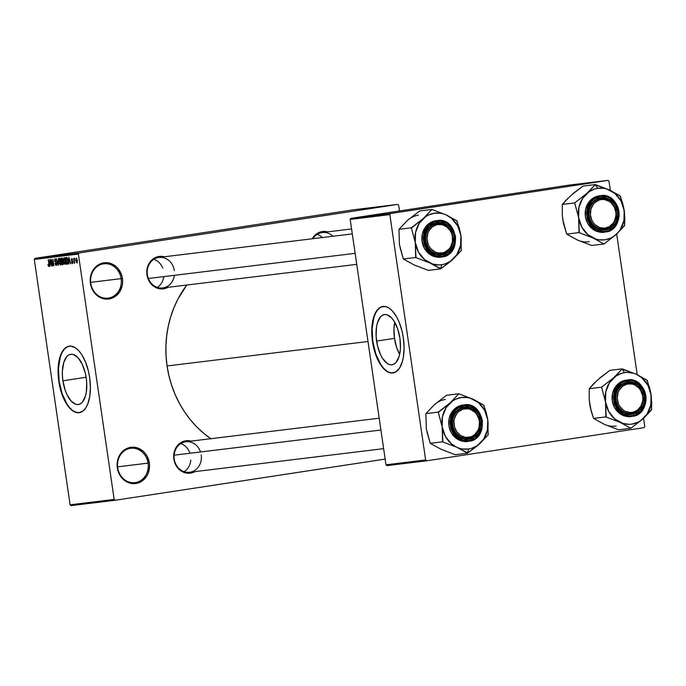 <?xml version="1.0" encoding="UTF-8"?>
<svg xmlns="http://www.w3.org/2000/svg" width="686" height="686" viewBox="0 0 686 686"><rect width="100%" height="100%" fill="white"/><g stroke="black" fill="none" stroke-linecap="round" stroke-linejoin="round"><path stroke-width="1.03" d="M148.056 463.144A17.304 15.341 83.1 0 0 130.391 448.344A17.304 15.341 83.1 0 0 117.718 467.775L117.315 467.843A18.265 16.198 -96.9 0 1 130.692 447.332A18.265 16.198 -96.9 0 1 149.342 462.964L117.606 466.849L148.056 463.144A17.304 15.341 -96.9 0 1 134.979 482.635A17.304 15.341 -96.9 0 1 117.718 467.775A17.304 15.341 -96.9 0 1 130.794 448.284A17.304 15.341 -96.9 0 1 148.056 463.144L149.342 462.964L149.548 466.54L148.107 473.417L146.512 476.453L141.891 481.169L135.965 483.476L132.792 483.604L126.618 481.786L121.473 477.473L119.544 474.575L118.138 471.325L117.109 464.276L117.52 460.743L120.144 454.355L122.237 451.74L127.622 448.155L133.864 447.203L137.02 447.778L142.791 450.899L145.175 453.335L147.113 456.233L149.342 462.964A18.265 16.198 -96.9 0 1 135.965 483.476A18.265 16.198 -96.9 0 1 117.315 467.843L117.718 467.775A17.304 15.341 83.1 0 0 135.382 482.575A17.304 15.341 83.1 0 0 148.056 463.144M121.139 278.645A17.304 15.341 83.1 0 0 103.475 263.844A17.304 15.341 83.1 0 0 90.801 283.275L90.398 283.344A18.265 16.198 -96.9 0 1 103.775 262.832A18.265 16.198 -96.9 0 1 122.425 278.465L90.689 282.349L121.139 278.645A17.304 15.341 -96.9 0 1 108.062 298.136A17.304 15.341 -96.9 0 1 90.801 283.275A17.304 15.341 -96.9 0 1 103.878 263.784A17.304 15.341 -96.9 0 1 121.139 278.645L122.425 278.465L122.631 282.032L122.219 285.565L119.596 291.953L114.974 296.661L109.048 298.976L105.876 299.105L99.71 297.287L96.949 295.409L92.627 290.075L91.221 286.825L90.192 279.777L91.632 272.899L93.227 269.855L95.32 267.24L100.705 263.656L106.947 262.704L110.103 263.278L115.874 266.4L118.266 268.835L121.602 274.983L122.425 278.465A18.265 16.198 -96.9 0 1 109.048 298.976A18.265 16.198 -96.9 0 1 90.398 283.344L90.801 283.275A17.304 15.341 83.1 0 0 108.465 298.076A17.304 15.341 83.1 0 0 121.139 278.645M394.75 322.274A25.416 11.731 -98.7 0 0 394.476 338.352L376.605 341.079A25.416 11.731 81.3 0 1 384.426 314.54A25.416 11.731 81.3 0 1 399.912 338.241L400.427 347.974L399.981 352.45L399.089 356.437L396.105 362.345L394.124 364.043L391.929 364.806L389.579 364.6L387.187 363.434L382.608 358.444L380.601 354.808L377.54 345.958L376.108 336.14L376.528 326.87L377.42 322.883L380.404 316.966L382.385 315.277L384.589 314.514L386.93 314.72L391.68 317.961L393.901 320.877L397.623 328.723L399.912 338.241A25.416 11.731 81.3 0 1 392.083 364.781A25.416 11.731 81.3 0 1 376.605 341.079L394.476 338.352A25.416 11.731 -98.7 0 0 399.638 354.319L396.765 347.871L394.476 338.352L393.953 328.62L394.75 322.274M383.02 306.428A33.64 15.538 -98.7 0 0 372.832 341.534L372.498 341.585A33.64 15.538 81.3 0 1 382.848 306.453A33.64 15.538 81.3 0 1 403.342 337.829L402.099 331.372L399.235 322.36L396.765 317.146L392.452 310.99L389.339 308.237L386.167 306.693L381.579 306.771L378.792 308.4L375.311 313.073L373.578 317.498L372.026 325.67L371.846 335.06L373.047 344.844L374.565 351.172L377.789 359.764L381.888 366.633L386.501 371.177L391.243 373.021L395.693 371.992L399.475 368.185L402.262 361.916L403.445 356.643L404.088 347.579L403.342 337.829A33.64 15.538 81.3 0 1 392.992 372.97A33.64 15.538 81.3 0 1 372.498 341.585L372.832 341.534A33.64 15.538 -98.7 0 0 393.155 372.935M62.915 380.799A25.416 11.731 81.3 0 1 70.744 354.259A25.416 11.731 81.3 0 1 86.222 377.969L86.719 382.899L86.299 392.178L85.407 396.165L82.423 402.073L80.442 403.771L78.238 404.526L75.897 404.32L71.147 401.078L66.919 394.536L65.213 390.317L62.915 380.799L62.426 375.868L62.4 371.075L63.738 362.602L66.722 356.694L68.703 354.996L70.907 354.242L73.248 354.448L77.998 357.689L82.226 364.232L85.287 373.09L86.222 377.969A25.416 11.731 81.3 0 1 78.401 404.508A25.416 11.731 81.3 0 1 62.915 380.799L86.119 377.266L62.915 380.799M69.329 346.156A33.64 15.538 -98.7 0 0 59.142 381.262L58.807 381.313A33.64 15.538 81.3 0 1 69.166 346.181A33.64 15.538 81.3 0 1 89.66 377.557L88.417 371.1L85.553 362.088L81.711 354.568L78.77 350.718L75.649 347.965L70.915 346.121L67.888 346.49L65.11 348.128L61.629 352.801L59.228 359.773L58.121 368.433L58.404 378.037L60.051 387.77L62.915 396.782L66.756 404.303L69.698 408.153L74.405 411.832L79.087 412.723L83.358 410.743L85.784 407.904L87.774 403.977L89.755 396.371L90.406 387.298L89.66 377.557A33.64 15.538 81.3 0 1 79.302 412.689A33.64 15.538 81.3 0 1 58.807 381.313L59.142 381.262A33.64 15.538 -98.7 0 0 79.473 412.663M332.924 236.258A15.375 13.643 83.1 0 0 312.953 238.685A15.375 13.643 -96.9 0 1 322.334 232.52L351.575 228.961M327.942 231.954L322.274 231.559L319.522 232.297L314.711 235.504L312.276 238.771A16.344 14.492 -96.9 0 1 327.642 231.868M200.518 451.963A15.375 13.643 83.1 0 0 184.191 442.058A15.375 13.643 83.1 0 0 174.253 459.054L173.85 459.131A16.344 14.492 -96.9 0 1 191.188 441.089M356.737 264.342L162.711 287.957A15.375 13.643 -96.9 0 1 147.37 274.743A15.375 13.643 -96.9 0 1 158.998 257.421A15.375 13.643 -96.9 0 1 174.338 270.636A15.375 13.643 83.1 0 0 158.638 257.473A15.375 13.643 83.1 0 0 147.37 274.743L146.967 274.82A16.344 14.492 -96.9 0 1 164.297 256.778M191.488 441.175L188.667 440.661L183.076 441.51L178.257 444.717L174.956 449.776L174.038 452.777L173.85 459.131A16.344 14.492 -96.9 0 0 194.901 471.616L190.536 473.108L187.698 473.229L182.184 471.599L179.715 469.919L175.848 465.151L174.587 462.244L174.253 459.054A15.375 13.643 83.1 0 0 189.962 472.217A15.375 13.643 83.1 0 0 201.23 454.938A15.375 13.643 -96.9 0 1 189.602 472.268A15.375 13.643 -96.9 0 1 174.253 459.054A15.375 13.643 -96.9 0 1 185.88 441.733L379.187 418.211M211.099 438.903L203.631 433.252L196.676 426.821L190.296 419.669L184.551 411.874L179.5 403.497L175.187 394.639L171.654 385.361L168.936 375.774L167.067 365.955L166.055 356.008L165.918 346.027L166.647 336.106L168.242 326.347L170.685 316.829L173.952 307.654L178.017 298.916L186.824 285.016A101.888 90.363 83.1 0 0 167.067 365.955L367.996 341.508L167.067 365.955A101.888 90.363 83.1 0 0 210.799 438.697M385.146 459.088L115.154 500.257L71.078 505.625L115.154 500.257L385.146 459.088M79.079 252.988L35.003 258.356L353.59 209.779L397.666 204.411L79.079 252.988L78.376 254.069L114.168 499.434L70.092 504.802L34.3 259.437L78.376 254.069L114.168 499.434L115.154 500.257L114.168 499.434L70.092 504.802L71.078 505.625L70.092 504.802L34.3 259.437L35.003 258.356L34.3 259.437L78.376 254.069L79.079 252.988L397.666 204.411L398.652 205.234L399.484 210.954L398.652 205.234L397.666 204.411L353.59 209.779L35.003 258.356L79.079 252.988M384.229 206.28L389.005 205.568L384.229 206.28M381.956 206.563L382.651 206.443M377.043 207.155L383.251 206.229L377.043 207.155M372.481 207.712L378.621 206.786L372.481 207.712M367.979 208.261L376.322 207.069L367.979 208.261M361.994 208.99L369.377 207.909L361.994 208.99M359.061 209.324L364.969 208.441L358.992 209.35M359.644 209.273L366.401 208.27L359.644 209.273M375.199 207.292L380.919 206.512L374.659 207.446M378.552 206.975L385.309 205.971L378.552 206.975M383.431 206.383L384.271 206.254L383.431 206.383M385.352 206.143L386.192 206.014L385.352 206.143M388.002 205.826L388.842 205.697L388.002 205.826M68.977 263.921L68.926 261.906L69.903 261.786L70.727 263.716L68.857 257.164L68.686 263.964L68.926 261.906L69.903 261.786L70.727 263.716L68.857 257.164L68.977 263.921M64.21 263.527L65.29 264.444L65.882 262.789L65.359 259.171L64.244 257.644L63.489 258.974L63.841 262.455L65.17 264.479L65.822 263.364L65.753 260.937L64.175 257.644L63.601 261.28L64.21 263.527M59.605 264.093L60.797 264.942L61.277 263.15L60.754 259.737L59.639 258.202L58.885 259.531L59.228 263.021L60.565 265.036L61.217 263.921L61.148 261.495L59.571 258.21L58.996 261.838L59.605 264.093M56.166 265.568L56.758 263.535L56.218 262.112L55.017 261.255L55.137 259.548L56.252 260.637L55.112 258.751L54.64 260.997L56.509 264.05L55.935 264.779L54.906 263.441L56.063 265.576L56.758 263.535L56.072 264.787L54.906 263.441L56.166 265.568M50.069 266.228L50.018 264.204L50.987 264.093L51.819 266.014L49.949 259.462L49.769 266.262L50.018 264.204L50.987 264.093L51.819 266.014L49.949 259.462L50.069 266.219M48.363 266.039L48.955 266.442L49.289 265.628L48.517 259.642L48.998 265.25L48.663 265.654L47.96 264.462L48.363 266.039L49.263 265.902L48.363 266.039L48.869 266.46L49.178 264.153L48.243 259.677L48.998 265.139L48.766 265.679L47.96 264.462L48.363 266.039M52.419 265.936L51.639 260.611L53.902 265.756L52.925 259.102L53.422 264.47L51.167 259.317L52.136 265.971L51.639 260.611L53.594 265.799L52.925 259.102L53.422 264.47L51.167 259.317L52.419 265.936M58.404 265.208L58.31 258.45L58.13 264.453L56.321 258.691L58.13 265.242L58.31 258.45L58.13 264.453L56.321 258.691L58.404 265.208M62.898 264.667L63.472 262.609L62.949 259.582L61.929 258.005L61.063 258.116L62.032 264.77L63.241 264.522L63.524 263.733L62.803 258.939L62.255 258.056L61.063 258.116L62.032 264.77L62.941 264.659M67.46 264.11L68.154 262.884L67.751 259.188L67.031 257.61L65.667 257.55L66.636 264.213L67.46 264.11L68.034 260.611L66.919 257.524L65.667 257.55L66.636 264.213L67.46 264.11M72.467 263.587L72.896 261.803L71.61 260.123L71.833 259.265L72.57 259.883L71.661 258.588L71.344 260.32L72.673 262.258L72.296 262.892L71.558 262.112L71.798 262.961L72.467 263.587L72.913 261.941L71.558 259.9L71.833 259.265L72.57 259.883L71.721 258.579L71.293 260.037L72.519 261.666L72.382 262.892L71.558 262.112L72.467 263.587M74.654 263.235L74.268 258.262L74.062 259.162L73.668 258.425L74.371 263.27L74.577 258.493L74.062 259.162L73.668 258.425L74.654 263.235M76.969 263.038L77.381 260.388L76.24 258.022L75.82 260.629L76.969 263.038L77.381 260.388L76.24 258.022L75.82 260.629L76.969 263.038M390.557 213.535L350.889 218.362L568.342 185.203L608.01 180.375L390.557 213.535L389.854 214.615L425.646 459.98L385.986 464.808L350.186 219.443L389.854 214.615L425.646 459.98L426.632 460.803L386.964 465.631L426.632 460.803L644.085 427.644L426.632 460.803L425.646 459.98L385.986 464.808L386.964 465.631L385.986 464.808L350.186 219.443L350.889 218.362L350.186 219.443L389.854 214.615L390.557 213.535L608.01 180.375L608.988 181.198L610.334 190.382L608.988 181.198L608.01 180.375L568.342 185.203L350.889 218.362L390.557 213.535M616.697 234.029L637.217 374.693L616.697 234.029M643.588 418.34L644.789 426.563L643.588 418.34M644.085 427.644L644.789 426.563L644.085 427.644M174.381 275.326A15.375 13.643 83.1 0 1 160.987 288.043A15.375 13.643 83.1 0 1 147.37 274.743L146.967 274.82A16.344 14.492 -96.9 0 0 168.01 287.305L163.654 288.797L160.816 288.917L155.293 287.288L150.688 283.429L148.956 280.84L146.967 274.82L146.778 271.622L148.073 265.465L151.374 260.406L153.63 258.536L158.938 256.47L164.597 256.864M69.715 346.096L66.799 347.099L64.184 349.346L61.963 352.75L60.231 357.174L58.464 368.382L59.142 381.262L62.177 393.858L67.099 404.251L70.041 408.101L73.153 410.854L76.326 412.397L79.43 412.672M383.397 306.376L380.481 307.379L377.866 309.626L375.645 313.022L373.913 317.447L372.146 328.654L372.832 341.534L375.859 354.13L380.781 364.523L383.723 368.373L386.835 371.126L390.008 372.67L393.112 372.944M49.298 265.602L48.766 265.679L49.298 265.602M51.244 264.024L50.018 264.204L51.244 264.024M50.001 263.415L50.138 260.14L51.038 263.287L50.001 263.415L49.924 260.174L50.781 263.321L50.001 263.415M56.775 264.685L56.072 264.787L56.775 264.685M55.592 262.404L56.758 263.535L56.098 262.001L54.58 260.671L55.592 262.404L56.355 262.292L55.592 262.404M55.112 258.751L54.58 260.671L55.24 259.522L56.252 260.637L55.112 258.751M55.918 259.419L55.223 259.531M59.279 261.82L59.682 258.982L60.394 258.879L59.682 258.982L60.831 259.977L61.14 261.469L60.445 264.256L61.174 264.144L60.445 264.256L59.279 261.82L59.27 259.454L60.154 259.265L60.848 263.801L59.939 263.93L59.279 261.82M61.749 260.843L61.457 258.854L62.7 258.665L61.457 258.854L62.709 258.682L61.946 258.793L62.958 259.685L62.966 260.62L61.749 260.843L61.457 258.854L62.34 258.854L62.666 259.608L62.606 260.62L61.749 260.843M62.203 263.956L61.86 261.623L63.146 261.426L61.86 261.623L63.155 261.443L62.409 261.555L63.472 262.601L63.069 263.767L63.524 263.698L62.795 263.887L63.515 263.776L62.203 263.956L61.86 261.623L62.778 261.623L63.172 262.515L63.103 263.724L62.203 263.956M63.884 261.237L64.295 258.425L64.999 258.313L64.295 258.425L65.436 259.411L65.753 260.912L65.059 263.698L65.787 263.587L65.059 263.698L63.884 261.255L63.875 258.896L64.758 258.699L65.462 263.235L64.647 263.493L63.884 261.255M67.665 264.05L66.636 264.213L67.665 264.05M66.808 263.398L66.062 258.296L67.365 258.099L66.062 258.296L67.434 258.253L66.979 258.322L68.18 262.232L67.314 263.338L68.12 263.21L66.808 263.398L66.062 258.296L67.134 258.493L67.751 260.637L67.725 263.081L66.808 263.398M70.161 261.718L68.926 261.906L70.161 261.718M68.909 261.117L69.054 257.842L69.946 260.98L68.909 261.117L68.832 257.876L69.689 261.023L68.909 261.117M72.948 262.807L72.382 262.892L72.948 262.807M72.785 261.34L72.202 261.435L72.785 261.34M72.382 259.179L71.833 259.265L72.382 259.179M74.594 259.085L74.062 259.162L74.594 259.102M76.103 260.586L76.335 258.716L76.909 258.631L76.335 258.716L77.381 260.423L76.875 262.344L77.449 262.258L76.875 262.344L76.103 260.594L76.077 259.059L76.609 258.879L77.089 262.112L76.592 262.189L76.103 260.594M362.431 208.861L365.655 208.381L362.431 208.861M366.367 208.441L367.07 208.312M370.972 207.747L370.38 207.841M371.915 207.695L376.108 207.086L371.915 207.695M375.422 207.189L370.577 207.944M375.105 207.275L370.74 207.901M378.389 206.829L377.669 206.94M377.189 207.121L382.488 206.34L377.189 207.121M381.347 206.555L384.572 206.074L381.347 206.555M383.946 206.28L384.529 206.152M386.39 205.903L385.455 206.04M384.023 206.272L384.632 206.143M388.182 205.731L390.385 205.423L388.182 205.731M476.839 446.174L479.608 443.808A26.008 23.067 -96.9 0 1 468.71 448.996L467.509 453.017A29.85 26.471 83.1 0 0 467.775 452.974L479.608 443.808L488.166 434.864L487.763 419.789L483.836 405.152L473.108 399.243L458.865 393.773L450.308 402.725L438.225 412.106L442.161 426.743L442.564 441.818L456.807 447.289L467.535 453.189L476.839 446.174M464.062 407.887A15.375 13.643 83.1 0 0 452.794 425.166A15.375 13.643 83.1 0 0 468.504 438.32L469.078 439.22A16.344 14.492 -96.9 0 1 452.391 425.234A16.344 14.492 -96.9 0 1 464.362 406.884L464.062 407.887A15.375 13.643 -96.9 0 1 464.422 407.844A15.375 13.643 -96.9 0 1 479.797 421.255A15.375 13.643 -96.9 0 1 468.504 438.32A15.375 13.643 -96.9 0 1 468.144 438.371A15.375 13.643 -96.9 0 1 452.769 424.96A15.375 13.643 -96.9 0 1 464.062 407.887L464.362 406.884L470.03 407.278L472.723 408.393L477.327 412.252L479.06 414.85L481.049 420.87L480.86 427.224L478.519 432.943L474.386 437.154L471.831 438.483L466.24 439.34L463.419 438.826L458.257 436.03L456.121 433.852L454.389 431.262L452.391 425.234L452.58 418.88L454.921 413.169L456.799 410.828L459.063 408.95L464.362 406.884A16.344 14.492 -96.9 0 1 481.049 420.87A16.344 14.492 -96.9 0 1 469.078 439.22L468.504 438.32A15.375 13.643 83.1 0 0 479.771 421.05A15.375 13.643 83.1 0 0 464.062 407.887M463.822 405.014L464.173 405.555C456.696 405.675 452.374 412.295 451.217 425.414C456.07 437.617 462.09 442.667 469.275 440.549L475.012 438.311L479.497 433.758L482.026 427.567L482.232 420.69L481.435 417.32L478.202 411.368L475.887 409.01L470.296 405.983L464.173 405.555L458.428 407.793L455.984 409.816L452.408 415.296L451.422 418.537L451.011 421.959L452.014 428.784L453.369 431.931L457.562 437.102L463.144 440.129L469.275 440.549L468.667 441.218A18.265 16.198 -96.9 0 1 450.41 425.286A18.265 16.198 -96.9 0 1 463.822 405.014L462.321 405.194A18.265 16.198 83.1 0 0 448.91 425.466A18.265 16.198 83.1 0 0 467.166 441.398L469.095 441.158C489.727 439.134 484.676 401.353 464.25 404.954L462.758 405.143A18.265 16.198 83.1 0 0 462.321 405.194L463.822 405.014A18.265 16.198 -96.9 0 1 464.25 404.954L463.822 405.014C456.104 405.143 451.645 411.977 450.445 425.526C455.461 438.131 461.669 443.336 469.095 441.158C476.813 441.029 481.272 434.187 482.472 420.647C477.456 408.041 471.248 402.836 463.822 405.014L464.173 405.555C471.359 403.445 477.379 408.487 482.232 420.69C481.075 433.809 476.753 440.429 469.275 440.549L469.095 441.158A18.265 16.198 -96.9 0 1 469.001 441.167M443.833 450.299L455.187 454.698L467.535 453.189L455.187 454.698L440.944 449.219L430.225 443.319L442.564 441.818L430.225 443.319L426.289 428.673L425.886 413.607L438.225 412.106L425.886 413.607L434.444 404.654L446.526 395.273L458.865 393.773L446.526 395.273L436.896 402.759M426.975 432L430.225 443.319L438.191 447.726M426.289 428.673L425.886 413.607L432.231 406.901M487.763 419.789L487.463 429.899L483.741 439.006L477.156 445.711L471.659 448.327L468.71 448.996L462.681 449.021L459.706 448.37L456.807 447.289L451.491 443.919L445.334 436.33L442.161 426.743L442.453 416.634L446.183 407.535L452.769 400.83L455.435 399.312L461.206 397.537L467.235 397.511L470.219 398.163L478.434 402.613L484.59 410.211L487.763 419.789A26.008 23.067 -96.9 0 1 479.608 443.808L487.918 435.078A29.85 26.471 83.1 0 0 488.115 434.504L487.763 419.789L486.185 412.389L483.536 405.014A29.85 26.471 -96.9 0 1 483.887 405.503A29.85 26.471 83.1 0 0 483.536 405.014L473.108 399.243L459.166 393.91A29.85 26.471 83.1 0 0 458.617 393.996L450.308 402.725A26.008 23.067 -96.9 0 1 473.108 399.243A26.008 23.067 -96.9 0 1 487.763 419.789M462.321 405.194L456.396 407.51L451.774 412.217L449.159 418.606L448.944 425.706L451.174 432.437L455.504 437.771L461.266 440.892L467.595 441.338M458.865 393.773L458.617 393.996A29.85 26.471 -96.9 0 1 459.166 393.91L458.865 393.773M438.474 411.883A29.85 26.471 83.1 0 0 438.277 412.458L442.161 426.743A26.008 23.067 -96.9 0 1 450.308 402.725L438.277 412.458A29.85 26.471 -96.9 0 1 438.474 411.883M442.513 441.458A29.85 26.471 83.1 0 0 442.864 441.947L456.807 447.289A26.008 23.067 -96.9 0 1 442.161 426.743L442.864 441.947A29.85 26.471 -96.9 0 1 442.513 441.458M467.235 453.06A29.85 26.471 83.1 0 0 467.509 453.017L468.71 448.996A26.008 23.067 -96.9 0 1 456.807 447.289L467.775 452.974A29.85 26.471 -96.9 0 1 467.509 453.017A29.85 26.471 -96.9 0 1 467.235 453.06M487.918 435.078L488.115 434.504A29.85 26.471 -96.9 0 1 487.918 435.078M445.343 399.466A26.008 23.067 83.1 0 0 434.444 404.654M190.777 460.109A15.375 13.643 -96.9 0 1 184.165 471.694M479.891 424.926L479.48 424.763A14.415 12.785 -96.9 0 1 465.571 437.351A14.415 12.785 -96.9 0 1 453.961 421.35L452.674 421.29A15.375 13.643 83.1 0 0 465.057 438.354A15.375 13.643 83.1 0 0 479.891 424.926A15.375 13.643 -96.9 0 1 468.144 438.371A15.375 13.643 -96.9 0 1 452.674 421.29A15.375 13.643 -96.9 0 1 464.422 407.844A15.375 13.643 -96.9 0 1 479.891 424.926A15.375 13.643 83.1 0 0 467.509 407.861A15.375 13.643 83.1 0 0 452.674 421.29L453.961 421.35L454.432 418.589L456.756 413.692L458.514 411.737L462.904 409.19L467.878 408.762L470.339 409.37L474.772 412.115L476.564 414.155L478.957 419.163L479.463 421.941L479.017 427.515L478.073 430.096L474.935 434.367L472.851 435.884L470.545 436.913L465.571 437.351L460.778 435.601L456.885 431.957L454.492 426.949L453.961 421.35A14.415 12.785 -96.9 0 1 467.878 408.762A14.415 12.785 -96.9 0 1 479.48 424.763L479.891 424.926M380.91 430.019L174.133 455.178L380.91 430.019M180.744 443.585A15.375 13.643 -96.9 0 1 189.945 453.257M642.122 392.401L641.779 392.709A14.415 12.785 -96.9 0 1 635.245 411.471A14.415 12.785 -96.9 0 1 618.343 403.591L617.126 404.003A15.375 13.643 83.1 0 0 635.15 412.415A15.375 13.643 83.1 0 0 642.122 392.401A15.375 13.643 -96.9 0 1 631.48 413.469A15.375 13.643 -96.9 0 1 617.126 404.003A15.375 13.643 -96.9 0 1 627.767 382.934A15.375 13.643 -96.9 0 1 642.122 392.401A15.375 13.643 83.1 0 0 624.097 383.989A15.375 13.643 83.1 0 0 617.126 404.003L618.343 403.591L619.578 406.086L623.197 410.074L625.443 411.42L630.365 412.543L632.861 412.277L637.431 410.159L640.878 406.206L642.688 401.027L642.876 398.223L642.568 395.41L640.544 390.214L638.906 388.019L634.687 384.88L632.269 384.04L627.27 384.014L622.699 386.141L619.244 390.085L618.112 392.572L617.254 398.069L618.343 403.591A14.415 12.785 -96.9 0 1 624.886 384.82A14.415 12.785 -96.9 0 1 641.779 392.709L642.122 392.401M426.898 244.602L428.115 244.182A14.415 12.785 -96.9 0 1 434.65 225.411A14.415 12.785 -96.9 0 1 451.551 233.3L451.894 232.991A15.375 13.643 83.1 0 0 433.869 224.579A15.375 13.643 83.1 0 0 426.898 244.602A15.375 13.643 -96.9 0 1 437.539 223.533A15.375 13.643 -96.9 0 1 451.894 232.991A15.375 13.643 -96.9 0 1 441.252 254.06A15.375 13.643 -96.9 0 1 426.898 244.602A15.375 13.643 83.1 0 0 444.922 253.014A15.375 13.643 83.1 0 0 451.894 232.991L451.551 233.3L450.316 230.805L446.697 226.817L442.041 224.639L437.042 224.614L432.463 226.732L429.016 230.685L427.884 233.163L427.026 238.668L428.115 244.182L429.35 246.677L430.988 248.872L435.216 252.011L437.634 252.842L442.633 252.877L445.017 252.071L449.107 248.975L450.651 246.806L452.46 241.626L452.34 236.01L451.551 233.3A14.415 12.785 -96.9 0 1 445.017 252.071A14.415 12.785 -96.9 0 1 428.115 244.182L426.898 244.602M153.853 259.274A15.375 13.643 -96.9 0 1 162.779 268.175M148.356 278.49L355.134 253.331L148.356 278.49M163.8 276.612A15.375 13.643 -96.9 0 1 157.274 287.383M317.198 234.372A15.375 13.643 -96.9 0 1 322.351 237.545M589.12 212.068L590.414 212.128A14.415 12.785 -96.9 0 1 604.323 199.54A14.415 12.785 -96.9 0 1 615.934 215.541L616.345 215.713A15.375 13.643 83.1 0 0 603.963 198.648A15.375 13.643 83.1 0 0 589.12 212.068A15.375 13.643 -96.9 0 1 600.876 198.623A15.375 13.643 -96.9 0 1 616.345 215.713A15.375 13.643 -96.9 0 1 604.589 229.158A15.375 13.643 -96.9 0 1 589.12 212.068A15.375 13.643 83.1 0 0 601.502 229.141A15.375 13.643 83.1 0 0 616.345 215.713L615.934 215.541L614.527 220.883L613.147 223.199L609.305 226.672L604.538 228.189L599.555 227.52L595.131 224.776L593.339 222.736L591.924 220.36L590.432 214.95L590.886 209.376L593.201 204.479L594.968 202.524L599.358 199.978L601.819 199.489L604.323 199.54L609.125 201.29L611.226 202.902L614.424 207.318L615.917 212.72L615.934 215.541A14.415 12.785 -96.9 0 1 602.025 228.129A14.415 12.785 -96.9 0 1 590.414 212.128L589.12 212.068M607.179 425.397L618.532 429.788L630.871 428.287L618.532 429.788L604.28 424.317A26.008 23.067 83.1 0 0 616.191 426.023M616.157 375.491L613.653 377.815A26.008 23.067 -96.9 0 1 624.543 372.635L622.228 369.042A29.85 26.471 83.1 0 0 621.953 369.085L613.653 377.815L601.571 387.196L589.231 388.696L593.081 384.306L600.507 377.42L609.863 370.371L622.202 368.862L616.157 375.491M631.84 413.418A15.375 13.643 83.1 0 0 643.108 396.148A15.375 13.643 83.1 0 0 627.407 382.985L627.707 381.982A16.344 14.492 -96.9 0 1 644.394 395.959A16.344 14.492 -96.9 0 1 632.423 414.318L631.84 413.418A15.375 13.643 -96.9 0 1 631.48 413.469A15.375 13.643 -96.9 0 1 616.105 400.049A15.375 13.643 -96.9 0 1 627.407 382.985A15.375 13.643 -96.9 0 1 627.767 382.934A15.375 13.643 -96.9 0 1 643.134 396.354A15.375 13.643 -96.9 0 1 631.84 413.418L632.423 414.318L626.755 413.924L621.602 411.128L619.458 408.95L617.726 406.352L615.736 400.332L615.548 397.134L616.843 390.986L618.266 388.259L622.399 384.049L624.955 382.719L630.545 381.862L636.059 383.491L638.529 385.172L642.396 389.94L644.394 395.959L644.205 402.313L643.288 405.315L639.987 410.374L637.723 412.252L632.423 414.318A16.344 14.492 -96.9 0 1 615.736 400.332A16.344 14.492 -96.9 0 1 627.707 381.982L627.407 382.985A15.375 13.643 83.1 0 0 616.139 400.255A15.375 13.643 83.1 0 0 631.84 413.418M632.432 416.248C640.158 416.119 644.617 409.285 645.809 395.736C640.801 383.14 634.584 377.926 627.167 380.113L627.51 380.653C634.696 378.535 640.715 383.577 645.569 395.779C644.411 408.899 640.089 415.527 632.612 415.647L635.596 414.85L640.801 411.386L644.377 405.906L645.372 402.656L645.569 395.779L643.417 389.271L641.539 386.458L639.223 384.1L633.641 381.073L630.588 380.524L624.534 381.45L621.773 382.882L617.289 387.444L614.759 393.635L614.553 400.513L615.351 403.882L618.583 409.834L623.574 414.01L629.542 415.776L632.612 415.647L632.441 416.248C653.072 414.233 648.021 376.442 627.596 380.053L626.095 380.233A18.265 16.198 83.1 0 0 625.666 380.293L627.167 380.113A18.265 16.198 -96.9 0 1 627.596 380.053A18.265 16.198 -96.9 0 1 645.843 395.976A18.265 16.198 -96.9 0 1 632.441 416.248L632.003 416.308A18.265 16.198 -96.9 0 1 613.756 400.375A18.265 16.198 -96.9 0 1 627.167 380.113C619.441 380.241 614.982 387.075 613.781 400.624C618.798 413.221 625.015 418.434 632.432 416.248L632.612 415.647C625.426 417.757 619.407 412.715 614.553 400.513C615.719 387.393 620.033 380.773 627.51 380.653L627.167 380.113L625.666 380.293A18.265 16.198 83.1 0 0 612.255 400.564A18.265 16.198 83.1 0 0 630.503 416.488L632.432 416.248A18.265 16.198 -96.9 0 1 632.346 416.265M601.528 422.825L593.562 418.409L605.901 416.908L620.153 422.387L630.871 428.287L642.953 418.906L651.511 409.954L651.7 402.39L650.422 391.114L647.172 380.241L636.454 374.342L622.202 368.862L609.863 370.371L600.241 377.849M604.28 424.317L593.562 418.409L590.312 407.518L589.205 399.972L589.231 388.696L601.571 387.196L605.498 401.842L605.901 416.908L593.562 418.409L591.203 411.154L589.205 399.972L589.231 388.696L595.577 381.999M590.32 407.098L589.634 403.771M605.498 401.842L605.798 391.732L609.52 382.625L616.105 375.919L621.602 373.304L624.543 372.635L627.553 372.395L633.555 373.261L636.454 374.342L641.77 377.712L647.927 385.3L651.1 394.887L650.8 404.997L647.078 414.095L640.492 420.801L637.826 422.319L632.055 424.094L629.045 424.325L623.042 423.468L614.827 419.017L608.671 411.42L605.498 401.842A26.008 23.067 -96.9 0 1 613.653 377.815L601.819 386.981A29.85 26.471 83.1 0 0 601.622 387.556L605.498 401.842L606.201 417.045A29.85 26.471 -96.9 0 1 605.849 416.556A29.85 26.471 83.1 0 0 606.201 417.045L620.153 422.387L630.571 428.15A29.85 26.471 83.1 0 0 631.12 428.064L642.953 418.906A26.008 23.067 -96.9 0 1 620.153 422.387A26.008 23.067 -96.9 0 1 605.498 401.842M625.666 380.293L619.741 382.599L615.11 387.316L612.495 393.704L612.289 400.804L614.519 407.535L618.841 412.869L624.612 415.99L630.94 416.428M627.596 380.053L627.167 380.113M630.871 428.287L631.12 428.064A29.85 26.471 -96.9 0 1 630.571 428.15L630.871 428.287M651.263 410.177A29.85 26.471 83.1 0 0 651.451 409.602L651.1 394.887A26.008 23.067 -96.9 0 1 642.953 418.906L651.451 409.602A29.85 26.471 -96.9 0 1 651.263 410.177M647.224 380.601A29.85 26.471 83.1 0 0 646.872 380.113L636.454 374.342A26.008 23.067 -96.9 0 1 651.1 394.887L649.522 387.487L646.872 380.113A29.85 26.471 -96.9 0 1 647.224 380.601M622.502 368.999A29.85 26.471 83.1 0 0 622.228 369.042L624.543 372.635A26.008 23.067 -96.9 0 1 636.454 374.342L621.953 369.085A29.85 26.471 -96.9 0 1 622.228 369.042A29.85 26.471 -96.9 0 1 622.502 368.999M601.819 386.981L601.622 387.556A29.85 26.471 -96.9 0 1 601.819 386.981M633.735 415.424L633.067 415.939M449.956 261.863L452.726 259.505A26.008 23.067 -96.9 0 1 441.827 264.685L440.618 268.706A29.85 26.471 83.1 0 0 440.892 268.663L452.726 259.505L461.275 250.553L460.872 235.478L456.945 220.841L446.226 214.932L431.974 209.462L423.416 218.414L411.343 227.795L415.27 242.432L415.673 257.507L429.925 262.978L440.644 268.886L449.956 261.863M437.171 223.576A15.375 13.643 83.1 0 0 425.912 240.855A15.375 13.643 83.1 0 0 441.613 254.017L442.196 254.909A16.344 14.492 -96.9 0 1 425.509 240.932A16.344 14.492 -96.9 0 1 437.479 222.573L437.171 223.576A15.375 13.643 -96.9 0 1 437.539 223.533A15.375 13.643 -96.9 0 1 452.906 236.944A15.375 13.643 -96.9 0 1 441.613 254.017A15.375 13.643 -96.9 0 1 441.252 254.06A15.375 13.643 -96.9 0 1 425.877 240.649A15.375 13.643 -96.9 0 1 437.171 223.576L437.479 222.573L443.139 222.967L448.301 225.763L450.436 227.941L453.429 233.446L454.166 236.559L453.978 242.913L453.06 245.905L449.759 250.973L447.495 252.842L442.196 254.909L439.357 255.029L433.835 253.4L429.23 249.541L427.498 246.951L425.509 240.932L425.32 237.733L426.615 231.576L428.038 228.858L432.171 224.639L437.479 222.573A16.344 14.492 -96.9 0 1 454.166 236.559A16.344 14.492 -96.9 0 1 442.196 254.909L441.613 254.017A15.375 13.643 83.1 0 0 452.88 236.739A15.375 13.643 83.1 0 0 437.171 223.576M436.931 220.703L437.282 221.244C429.805 221.364 425.483 227.992 424.325 241.112C429.179 253.305 435.198 258.356 442.384 256.238L448.13 254.009L452.606 249.447L454.149 246.497L455.547 239.834L455.341 236.378L453.189 229.861L448.996 224.699L446.329 222.881L440.361 221.115L434.307 222.041L429.093 225.505L427.061 228.044L424.531 234.235L424.325 241.112L425.123 244.473L428.356 250.433L430.671 252.791L436.262 255.818L442.384 256.238L441.775 256.907A18.265 16.198 -96.9 0 1 423.519 240.975A18.265 16.198 -96.9 0 1 436.931 220.703L435.439 220.892A18.265 16.198 83.1 0 0 422.027 241.155A18.265 16.198 83.1 0 0 440.275 257.087L442.204 256.847C462.844 254.823 457.785 217.042 437.368 220.643L435.867 220.832A18.265 16.198 83.1 0 0 435.439 220.892L436.931 220.703A18.265 16.198 -96.9 0 1 437.368 220.643L436.931 220.703C429.213 220.832 424.754 227.666 423.554 241.215C428.57 253.82 434.787 259.025 442.204 256.847C449.93 256.718 454.389 249.884 455.581 236.336C450.573 223.73 444.357 218.525 436.931 220.703L437.282 221.244C444.468 219.134 450.488 224.176 455.341 236.378C454.183 249.498 449.862 256.118 442.384 256.238L442.213 256.847A18.265 16.198 -96.9 0 1 442.118 256.856M416.951 265.988L428.304 270.387L440.644 268.886L428.304 270.387L414.052 264.907L403.334 259.008L415.673 257.507L403.334 259.008L399.406 244.362L399.003 229.296L411.343 227.795L399.003 229.296L407.553 220.343L419.635 210.962L431.974 209.462L419.635 210.962L410.014 218.448M400.092 247.697L403.334 259.008L411.3 263.415M399.406 244.362L399.003 229.296L405.349 222.59M460.872 235.478L460.572 245.588L456.85 254.695L450.265 261.4L444.768 264.016L441.827 264.685L438.817 264.925L432.815 264.059L424.6 259.608L418.443 252.019L415.27 242.432L415.57 232.322L419.292 223.224L425.877 216.519L428.544 215.001L434.315 213.226L440.352 213.2L443.328 213.852L446.226 214.932L451.542 218.302L457.699 225.9L460.872 235.478A26.008 23.067 -96.9 0 1 452.726 259.505L461.035 250.767A29.85 26.471 83.1 0 0 461.224 250.193L460.872 235.478L459.294 228.078L456.644 220.703A29.85 26.471 -96.9 0 1 456.996 221.192A29.85 26.471 83.1 0 0 456.644 220.703L446.226 214.932L432.274 209.599A29.85 26.471 83.1 0 0 431.726 209.684L423.416 218.414A26.008 23.067 -96.9 0 1 446.226 214.932A26.008 23.067 -96.9 0 1 460.872 235.478M435.439 220.892L429.505 223.199L424.883 227.906L422.267 234.295L422.062 241.403L424.282 248.126L428.613 253.46L434.375 256.59L440.712 257.027M431.974 209.462L431.726 209.684A29.85 26.471 -96.9 0 1 432.274 209.599L431.974 209.462M411.583 227.572A29.85 26.471 83.1 0 0 411.394 228.146L415.27 242.432A26.008 23.067 -96.9 0 1 423.416 218.414L411.394 228.146A29.85 26.471 -96.9 0 1 411.583 227.572M415.622 257.147A29.85 26.471 83.1 0 0 415.973 257.644L429.925 262.978A26.008 23.067 -96.9 0 1 415.27 242.432L415.973 257.644A29.85 26.471 -96.9 0 1 415.622 257.147M440.343 268.749A29.85 26.471 83.1 0 0 440.618 268.706L441.827 264.685A26.008 23.067 -96.9 0 1 429.925 262.978L440.892 268.663A29.85 26.471 -96.9 0 1 440.618 268.706A29.85 26.471 -96.9 0 1 440.343 268.749M461.035 250.767L461.224 250.193A29.85 26.471 -96.9 0 1 461.035 250.767M418.451 215.155A26.008 23.067 83.1 0 0 407.553 220.343M580.287 241.086L591.641 245.477L603.98 243.976L591.641 245.477L577.398 240.006A26.008 23.067 83.1 0 0 589.3 241.712M589.274 191.18L586.762 193.512A26.008 23.067 -96.9 0 1 597.66 188.324L595.345 184.731A29.85 26.471 83.1 0 0 595.071 184.774L586.762 193.512L574.679 202.885L562.34 204.394L566.19 199.995L573.625 193.109L582.971 186.06L595.319 184.56L589.274 191.18M604.958 229.107A15.375 13.643 83.1 0 0 616.217 211.837A15.375 13.643 83.1 0 0 600.516 198.674L600.816 197.671A16.344 14.492 -96.9 0 1 617.503 211.657A16.344 14.492 -96.9 0 1 605.532 230.007L604.958 229.107A15.375 13.643 -96.9 0 1 604.589 229.158A15.375 13.643 -96.9 0 1 589.223 215.747A15.375 13.643 -96.9 0 1 600.516 198.674A15.375 13.643 -96.9 0 1 600.876 198.623A15.375 13.643 -96.9 0 1 616.251 212.043A15.375 13.643 -96.9 0 1 604.958 229.107L605.532 230.007L599.873 229.613L594.711 226.817L592.575 224.639L589.583 219.134L588.845 216.021L589.034 209.667L589.951 206.675L593.253 201.607L595.517 199.737L598.063 198.408L603.654 197.551L609.177 199.18L613.781 203.039L615.514 205.629L617.503 211.657L617.692 214.847L616.397 221.003L614.973 223.722L610.84 227.941L605.532 230.007A16.344 14.492 -96.9 0 1 588.845 216.021A16.344 14.492 -96.9 0 1 600.816 197.671L600.516 198.674A15.375 13.643 83.1 0 0 589.248 215.944A15.375 13.643 83.1 0 0 604.958 229.107M605.549 231.937C613.267 231.808 617.726 224.974 618.926 211.425C613.91 198.829 607.693 193.615 600.276 195.802L600.619 196.342C607.813 194.224 613.833 199.274 618.686 211.477C617.52 224.596 613.207 231.216 605.729 231.336L608.705 230.539L613.91 227.075L617.486 221.595L618.48 218.354L618.686 211.477L617.889 208.107L614.656 202.147L609.665 197.971L606.75 196.762L600.619 196.342L594.882 198.571L592.438 200.604L590.406 203.133L587.868 209.324L587.465 212.746L588.459 219.571L591.701 225.523L596.683 229.699L602.651 231.465L605.729 231.336L605.549 231.937C626.181 229.921 621.13 192.14 600.704 195.742L599.204 195.922A18.265 16.198 83.1 0 0 598.775 195.982L600.276 195.802A18.265 16.198 -96.9 0 1 600.704 195.742A18.265 16.198 -96.9 0 1 618.961 211.665A18.265 16.198 -96.9 0 1 605.558 231.937L605.121 231.997A18.265 16.198 -96.9 0 1 586.864 216.073A18.265 16.198 -96.9 0 1 600.276 195.802C592.558 195.93 588.099 202.764 586.899 216.313C591.907 228.91 598.123 234.123 605.549 231.937L605.729 231.336C598.544 233.446 592.524 228.404 587.67 216.201C588.828 203.082 593.15 196.462 600.619 196.342L600.276 195.802L598.775 195.982A18.265 16.198 83.1 0 0 585.364 216.253A18.265 16.198 83.1 0 0 603.62 232.177L605.549 231.937A18.265 16.198 -96.9 0 1 605.455 231.954M574.645 238.514L566.67 234.098L579.018 232.597L593.261 238.076L603.98 243.976L616.062 234.595L624.62 225.643L624.809 218.079L623.531 206.803L620.281 195.939L609.562 190.031L595.319 184.56L582.971 186.06L573.35 193.538M577.398 240.006L566.67 234.098L563.42 223.207L562.323 215.661L562.34 204.394L574.679 202.885L578.607 217.531L579.018 232.597L566.67 234.098L562.743 219.451M563.429 222.787L562.323 215.661L562.34 204.394L568.685 197.688M578.607 217.531L578.907 207.421L582.637 198.314L589.223 191.608L594.711 188.993L597.66 188.324L603.689 188.298L606.673 188.95L614.879 193.401L621.044 200.989L624.217 210.576L623.917 220.686L620.187 229.784L618.275 232.348L613.61 236.49L610.943 238.008L605.163 239.783L599.135 239.808L596.151 239.157L587.945 234.706L581.779 227.109L578.607 217.531A26.008 23.067 -96.9 0 1 586.762 193.512L574.928 202.67A29.85 26.471 83.1 0 0 574.731 203.245L578.607 217.531L579.31 232.734A29.85 26.471 -96.9 0 1 578.958 232.245A29.85 26.471 83.1 0 0 579.31 232.734L593.261 238.076L603.689 243.839A29.85 26.471 83.1 0 0 604.229 243.762L616.062 234.595A26.008 23.067 -96.9 0 1 593.261 238.076A26.008 23.067 -96.9 0 1 578.607 217.531M598.775 195.982L592.85 198.288L588.228 203.005L585.612 209.393L585.398 216.493L587.628 223.224L591.949 228.558L597.72 231.679L604.049 232.125M600.704 195.742L600.276 195.802M603.98 243.976L604.229 243.762A29.85 26.471 -96.9 0 1 603.689 243.839L603.98 243.976M624.371 225.865A29.85 26.471 83.1 0 0 624.569 225.291L624.217 210.576A26.008 23.067 -96.9 0 1 616.062 234.595L624.569 225.291A29.85 26.471 -96.9 0 1 624.371 225.865M620.333 196.29A29.85 26.471 83.1 0 0 619.99 195.802L609.562 190.031A26.008 23.067 -96.9 0 1 624.217 210.576L622.639 203.176L619.99 195.802A29.85 26.471 -96.9 0 1 620.333 196.29M595.611 184.688A29.85 26.471 83.1 0 0 595.345 184.731L597.66 188.324A26.008 23.067 -96.9 0 1 609.562 190.031L595.071 184.774A29.85 26.471 -96.9 0 1 595.345 184.731A29.85 26.471 -96.9 0 1 595.611 184.688M574.928 202.67L574.731 203.245A29.85 26.471 -96.9 0 1 574.928 202.67M383.628 448.653L189.602 472.268M158.998 257.421L352.295 233.9"/></g></svg>
